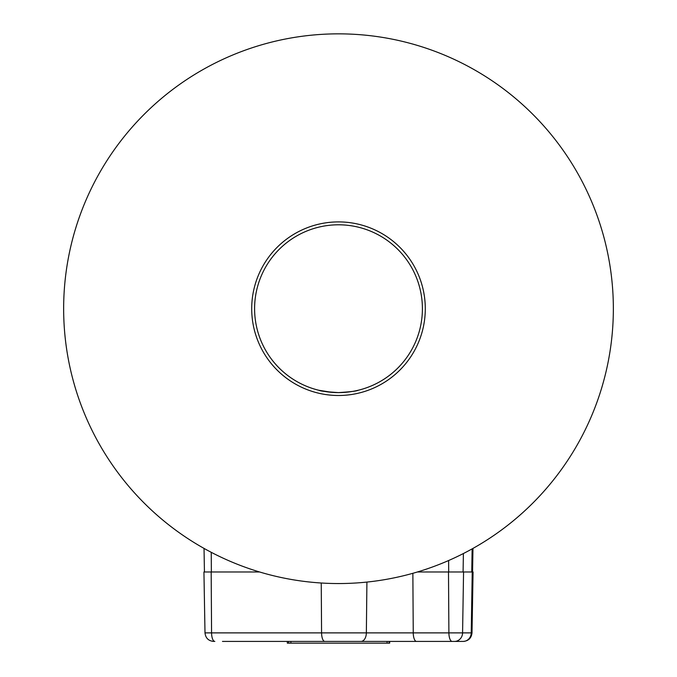 <?xml version="1.0" encoding="UTF-8"?>
<svg xmlns="http://www.w3.org/2000/svg" width="677" height="677" viewBox="0 0 677 677"><rect width="100%" height="100%" fill="white"/><g stroke="black" fill="none" stroke-linecap="round" stroke-linejoin="round"><path stroke-width="1.02" d="M331.908 392.338L318.825 390.265C319.976 391.052 326.534 391.831 338.5 392.601C350.458 391.831 357.016 391.052 358.175 390.265C357.007 391.052 350.449 391.831 338.5 392.601L334.116 392.491M338.5 224.798A83.906 83.906 0 0 0 254.594 308.704A83.906 83.906 0 0 0 338.5 392.601A83.906 83.906 0 0 0 422.406 308.704A83.906 83.906 0 0 0 338.5 224.798M338.5 221.904A86.791 86.791 0 0 0 251.709 308.704A86.791 86.791 0 0 0 338.5 395.495A86.791 86.791 0 0 0 425.291 308.704A86.791 86.791 0 0 0 338.5 221.904M338.5 583.549A274.854 274.854 0 0 0 613.354 308.704A274.854 274.854 0 0 0 338.5 33.85A274.854 274.854 0 0 0 63.646 308.704A274.854 274.854 0 0 0 338.5 583.549M462.179 641.415L389.673 641.415L389.673 643.15L287.327 643.15L287.327 641.415M259.587 571.98L203.938 571.98L204.996 632.885L472.004 632.885C471.42 638.081 468.526 640.924 463.322 641.415L222.471 641.415M290.89 643.15L290.89 641.415L290.171 641.415M387.075 643.15L387.075 641.415L324.825 641.415A8.683 3.25 -90 0 1 321.575 632.885L321.245 583.007M472.004 632.885L473.062 571.98L417.413 571.98M288.656 643.15L288.656 641.415M463.186 641.415A8.683 8.048 90 0 0 471.234 632.885L472.224 571.98M454.529 641.415A8.683 8.048 90 0 0 462.577 632.885L463.559 571.98M452.143 641.415A8.683 3.25 90 0 1 448.893 632.885L448.496 571.98M416.499 641.415A8.683 3.25 90 0 1 413.249 632.885L412.86 573.301M361.01 641.415A8.683 5.348 -90 0 0 366.359 632.885L366.909 582.076M214.821 641.415A8.683 3.25 -90 0 1 211.571 632.885L211.173 571.98M389.165 643.15L389.165 641.415M471.759 571.98L472.131 548.878M463.093 571.98L463.39 553.541M448.69 571.98L448.614 560.531M211.368 571.98L211.241 552.314M204.996 632.885C205.58 638.081 208.474 640.924 213.678 641.415M472.563 571.98L472.969 548.412M204.437 571.98L204.031 548.412"/></g></svg>
